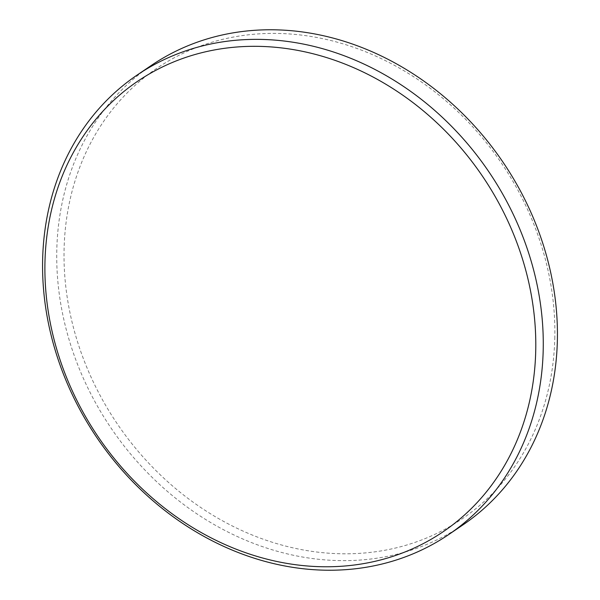 <?xml version="1.0" encoding="UTF-8"?>
<svg xmlns="http://www.w3.org/2000/svg" width="600" height="600" viewBox="0 0 600 600"><rect width="100%" height="100%" fill="white"/><g stroke="black" fill="none" stroke-linecap="round" stroke-linejoin="round"><path stroke-width="0.45" stroke-dasharray="3 2.25" d="M554.82 336.9A272.123 232.147 55.9 0 1 304.515 550.178A272.123 232.147 55.9 0 1 64.065 250.305A272.123 232.147 55.9 0 1 314.37 37.027A272.123 232.147 55.9 0 1 554.82 336.9M151.373 65.4A277.582 236.812 -124.1 0 0 56.775 251.04A277.582 236.812 -124.1 0 0 195.975 513.232A277.582 236.812 -124.1 0 0 462.787 525"/><path stroke-width="0.9" d="M448.627 534.6L462.787 525A277.582 236.812 -124.1 0 0 557.385 339.368A277.582 236.812 -124.1 0 0 418.185 77.175A277.582 236.812 -124.1 0 0 151.373 65.4L137.212 75A277.582 236.812 55.9 0 1 404.025 86.767A277.582 236.812 55.9 0 1 543.225 348.96A277.582 236.812 55.9 0 1 448.627 534.6A277.582 236.812 55.9 0 1 181.815 522.825A277.582 236.812 55.9 0 1 42.615 260.632A277.582 236.812 55.9 0 1 137.212 75M44.94 263.243A272.145 232.17 -124.1 0 0 285.413 563.145A272.145 232.17 -124.1 0 0 535.748 349.845A272.145 232.17 -124.1 0 0 295.267 49.943A272.145 232.17 -124.1 0 0 44.94 263.243"/></g></svg>

